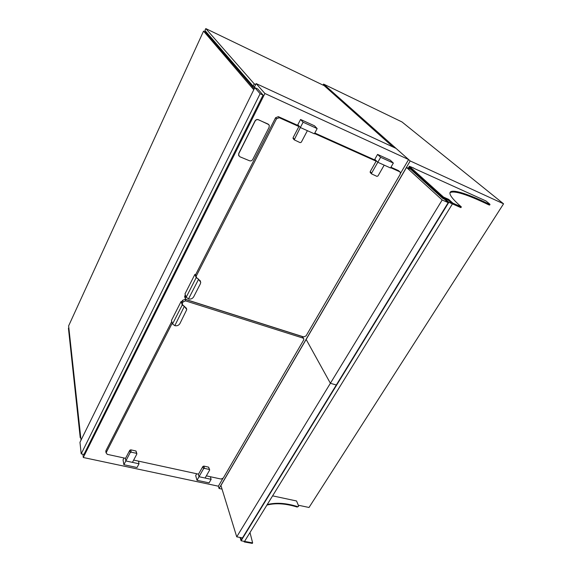 <?xml version="1.0" encoding="UTF-8"?>
<svg xmlns="http://www.w3.org/2000/svg" width="572" height="572" viewBox="0 0 572 572"><rect width="100%" height="100%" fill="white"/><g stroke="black" fill="none" stroke-linecap="round" stroke-linejoin="round"><path stroke-width="0.86" d="M82.926 454.232L83.283 457.5L218.375 486.193L219.069 488.488L222.043 489.117M298.291 505.212L309.023 507.478L503.56 203.818L401.966 121.936L323.588 84.091L323.051 85.114M219.069 488.488L410.196 160.946L503.56 203.818M410.196 160.946L323.588 84.091M400.55 173.287L408.608 159.545L396.06 148.405L256.156 83.598L253.839 88.31M83.283 457.5L264.9 93.486L256.156 83.598M264.9 93.486L408.608 159.545M218.375 486.193L222.794 478.6M246.825 80.166L247.226 79.344M238.624 69.398L238.245 70.199M242.192 73.516L241.799 74.331M253.11 86.136L252.695 86.987M248.169 80.43L247.762 81.26M393.086 147.025L324.195 85.664L205.798 28.6L204.94 30.466L253.131 86.165L254.254 83.884L255.691 84.549M253.131 86.165L254.569 86.822M205.798 28.6L254.254 83.884M80.666 436.765L80.223 437.68L80.781 437.809M68.812 327.534L68.44 328.335L80.223 437.68M254.826 87.623L79.966 442.299L81.203 453.861L83.941 454.447L263.07 95.088L257.729 88.96L254.826 87.623L260.117 93.729L263.07 95.088M81.203 453.861L260.117 93.729M254.247 88.789L205.334 31.982L203.553 31.131L68.633 325.876L81.038 440.133M253.768 89.761L203.553 31.131M206.742 33.619L207.064 32.919M207.135 34.077L207.457 33.376M207.2 34.156L207.522 33.448M211.325 38.946L212.948 39.718M206.678 33.541L207 32.84M399.928 171.886L398.484 170.606L390.948 167.224M185.893 296.382L185.164 298.141L186.279 299.614L303.675 336.915L306.041 335.928L400.264 174.181L400.25 172.179L399.714 171.764L390.669 167.703M375.997 160.51L314.793 133.019M298.834 125.854L278.349 116.652L275.575 117.746L195.531 274.853L196.661 277.735L200.486 281.045M376.126 161.182L314.521 133.533M298.913 126.534L279.265 117.718L276.483 118.819L196.117 276.347M185.342 294.845L184.62 296.589L185.214 297.805M195.631 274.646L194.895 274.396L184.992 293.851L186.193 297.225L188.51 298.913C190.741 299.399 192.471 298.698 193.686 296.811L200.372 283.805L200.751 282.261L198.527 279.358L188.51 298.913M194.895 274.396L196.175 277.677L186.193 297.225M196.175 277.677L198.37 278.957M317.153 128.578L303.103 122.222L300.336 127.52L314.371 133.812L317.153 128.578L314.521 125.811L300.572 119.484L297.833 124.739L300.336 127.52L299.106 126.155L293.071 137.709L293.314 138.767M303.103 122.222L300.572 119.484M393.343 163.063L380.63 157.307L377.813 162.262L390.519 167.968L393.343 163.063L390.211 160.146L377.57 154.411L374.789 159.331L377.813 162.262L376.326 160.825L370.191 171.643L370.341 172.615M380.63 157.307L377.57 154.411M307.386 130.681L300.336 127.52L294.222 139.84L300.157 142.664L301.308 142.206L307.386 130.681M384.191 165.129L377.813 162.262L371.636 173.116L371.628 173.924L376.927 176.362L378.013 175.919L384.191 165.129M413.806 168.082L409.373 166.273L443.493 197.075L448.705 199.399L452.895 203.16L461.347 206.9L459.652 205.398C453.825 200.186 450.622 196.375 450.028 193.965C448.412 187.695 465.379 192.578 489.089 204.147L489.775 204.118L485.95 200.944L413.706 168.247M409.373 166.273L408.966 166.967L443.043 197.819L442.707 198.377L408.901 167.703L408.515 168.361M443.493 197.075L443.043 197.819L408.966 166.967L408.229 168.232M448.705 199.399L448.255 200.136L443.043 197.819L444.673 198.541L444.337 199.099L448.212 202.602L241.205 539.982L240.433 537.516M452.895 203.16L452.438 203.897L448.255 200.136L452.438 203.897L448.834 202.302L241.091 540.776L252.638 542.885L249.993 532.553M461.347 206.9L460.889 207.636L452.438 203.897L244.215 541.927L244.022 541.312M490.011 204.469L489.632 205.069L488.681 204.797C467.088 194.401 454.197 190.354 450.007 192.65M298.448 506.477L297.133 507.035C285.65 503.482 275.575 502.831 266.909 505.09M252.638 542.885L252.316 543.4L244.215 541.927M272.594 495.86L296.553 500.972L298.512 505.755L298.563 506.306L297.133 507.035M267.21 504.604C275.868 502.352 285.95 503.002 297.433 506.563M448.834 202.302L444.673 198.541M240.047 537.451L241.091 540.776M442.707 198.377L444.337 199.099M236.729 536.836L330.387 383.276L306.156 339.439L220.928 485.485L236.729 536.836L242.485 537.894M442.177 199.978L406.52 167.46L306.156 339.439L330.387 383.276L336.293 385.006L330.387 383.276L442.177 199.978L448.183 202.638M268.847 124.624L258.337 119.677C256.935 119.226 255.82 119.662 254.99 120.992L238.717 153.496L238.853 155.877M269.112 127.299L269.276 125.375L268.096 124.074L258.444 119.813C257.042 119.362 255.927 119.798 255.098 121.128L238.81 153.639L238.581 155.134L239.89 156.771L249.485 160.746C250.858 161.154 251.952 160.718 252.76 159.445L269.112 127.299M182.239 303.539L183.054 301.937L185.628 300.893L302.996 338.081L303.846 338.946L303.66 340.018L223.237 478.099L221.021 479.036L206.342 475.854M198.52 474.152L133.662 460.081M125.575 458.322L107.186 454.332L106.192 452.602L172.265 323.087M106.113 452.044L105.92 450.729L171.772 321.485M186.579 308.394L182.74 304.983L181.71 301.98L182.518 300.386L185.078 299.342L302.145 336.529L303.56 338.431M181.825 301.759L181.081 301.523L182.254 304.94L184.563 306.635L186.794 309.552L179.923 323.573C178.736 325.411 177.034 326.111 174.817 325.661L184.413 306.213M182.254 304.94L172.537 323.966L171.45 320.449L181.081 301.523M172.537 323.966L174.817 325.661M125.375 458.279L125.84 460.946L139.017 463.785L137.037 467.517L123.874 464.707L130.216 452.588L131.217 452.166L136.451 453.324L136.844 454.046L132.454 462.369L125.84 460.946L125.432 458.594L129.787 450.25L130.788 449.835L136 451.001L136.851 453.603M139.017 463.785L138.51 461.132M123.874 464.707L123.051 459.888L124.038 457.993M198.291 474.102L199.02 476.719L211.132 479.329L209.087 482.875L196.99 480.294L203.532 468.775L204.49 468.375L209.295 469.44L209.624 470.12L205.098 478.028L199.02 476.719L198.377 474.41L202.874 466.487L203.825 466.087L208.616 467.152L209.631 469.662M211.132 479.329L210.36 476.726M196.99 480.294L195.688 475.561L196.711 473.759M406.52 167.46L410.746 169.376M399.714 171.764L398.484 170.606M279.265 117.718L278.349 116.652M276.483 118.819L275.575 117.746M185.349 297.454L184.799 295.91M294.265 139.11L293.071 137.709M371.636 173.116L370.191 171.643M489.089 204.147L488.681 204.797M106.192 452.602L105.92 450.729M183.054 301.937L182.518 300.386M185.628 300.893L185.078 299.342M302.996 338.081L302.145 336.529M130.216 452.588L129.787 450.25M131.217 452.166L130.788 449.835M136.451 453.324L136 451.001M203.532 468.775L202.874 466.487M204.49 468.375L203.825 466.087M209.295 469.44L208.616 467.152M185.164 298.141L184.62 296.589M294.222 139.84L293.028 138.431M371.628 173.924L370.177 172.451M106.07 452.967L105.799 451.093"/></g></svg>
